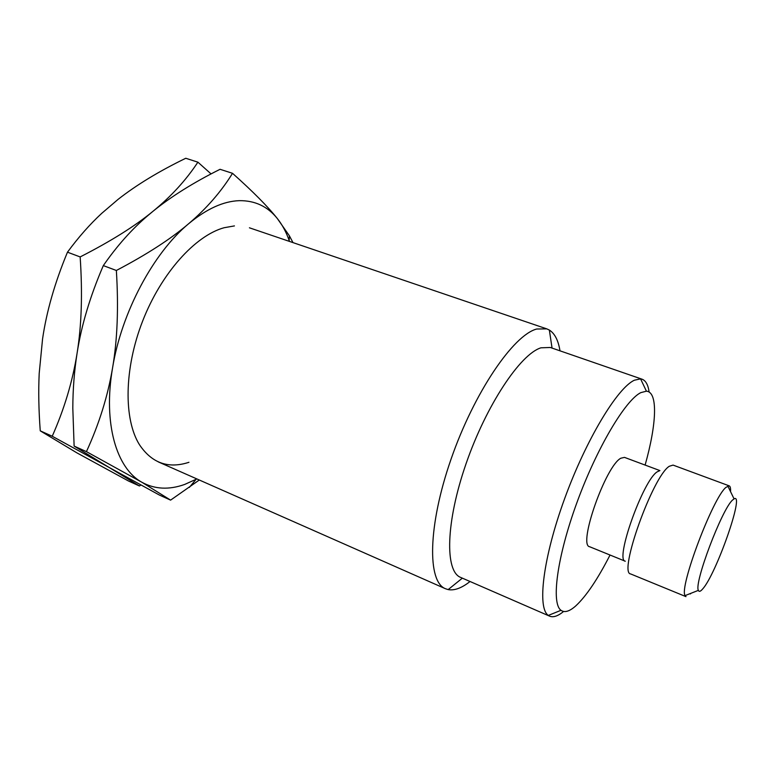 <?xml version="1.0" encoding="UTF-8"?>
<svg xmlns="http://www.w3.org/2000/svg" width="775" height="775" viewBox="0 0 775 775"><rect width="100%" height="100%" fill="white"/><g stroke="black" fill="none" stroke-linecap="round" stroke-linejoin="round"><path stroke-width="1.16" d="M470.057 581.512L467.054 583.73C459.953 588.661 453.656 590.618 448.173 589.591L445.48 588.738C427.209 581.831 427.781 525.934 451.05 459.158C474.164 392.382 513.36 335.032 536.707 329.017L546.801 328.871L549.359 330.063C554.764 333.492 558.31 340.409 559.996 350.823M563.58 611.485C557.981 616.096 553.34 617.656 549.659 616.173L460.66 577.414C444.782 571.437 445.693 522.321 466.056 463.731C486.264 405.141 520.422 353.991 540.979 347.81L550.308 347.481L642.058 379.198C645.769 380.593 648.132 384.884 649.13 392.073M549.659 616.173L548.342 615.418C537.046 608.181 542.955 558.087 564.549 498.887C586.026 439.696 617.413 387.82 634.405 380.215L640.576 378.859L642.058 379.198M610.041 555.026C597.748 579.07 586.365 595.994 575.893 605.788C569.586 611.427 564.617 612.928 560.993 610.293C551.025 603.347 557.002 557.06 576.91 502.636C596.702 448.221 625.309 400.181 640.799 392.634L646.418 391.191C658.208 391.937 656.628 424.322 645.11 465.068M659.903 470.59L624.476 457.376L620.823 458.228C605.546 466.046 577.733 545.406 589.639 546.733L625.28 561.226C614.604 560.461 643.105 480.248 657.2 471.83L659.632 470.716M698.391 590.356C693.78 583.565 722.048 508.817 732.607 500.02L734.061 498.877C745.075 491.96 715.984 574.721 702.576 589.077C700.416 591.567 699.031 591.993 698.391 590.356L685.081 595.607L685.982 596.643L630.637 573.936C618.13 573.316 652.85 476.112 669.3 466.269L673.068 465.097L729.188 485.847C730.283 486.293 730.738 488.231 730.554 491.65M685.081 595.607C678.89 587.808 713.058 497.259 726.039 487.301L729.188 485.847M690.922 593.301L690.36 593.96M196.869 478.94L184.692 484.433C169.018 490.042 154.738 489.316 141.844 482.244L170.597 500.127L159.388 495.041L108.955 467.364L74.119 446.09L72.811 408.202C72.879 389.157 74.303 370.838 77.083 353.245C81.346 325.548 90.084 296.331 103.317 265.602C117.035 245.801 131.915 229.109 147.957 215.508L152.927 211.343C135.034 226.097 110.777 241.296 80.154 256.932C82.615 293.386 81.588 325.481 77.083 353.245C72.656 381.135 64.373 408.803 52.235 436.238L108.955 467.364L139.422 485.973L128.476 480.994L76.89 452.862L40.252 430.842C38.702 410.023 38.353 390.862 39.205 373.347L42.557 338.995C46.529 311.579 54.831 282.642 67.473 252.185C78.478 237.227 89.9 224.275 101.728 213.348L118.158 199.311C136.487 184.944 159.02 171.256 185.758 158.265L197.896 162.169C186.048 180.149 171.062 196.54 152.927 211.343L152.946 211.333M211.071 173.92L197.896 162.169M139.422 485.973L140.856 485.073M80.154 256.932L67.473 252.185M52.235 436.238L40.252 430.842M152.927 211.343C171.023 196.618 193.401 182.6 220.061 169.299L232.519 173.309C221.146 191.725 206.528 208.523 188.654 223.713C206.547 208.882 223.423 201.2 239.281 200.667C254.946 200.463 267.627 206.421 277.334 218.54C282.226 224.672 286.169 231.987 289.162 240.483L289.482 241.412M292.979 242.604L289.395 235.813L277.334 218.54C267.84 206.586 252.902 191.502 232.519 173.309M188.654 223.713C171.013 238.836 146.911 254.432 116.357 270.475C118.662 307.375 117.393 339.847 112.569 367.892C121.462 312.528 153.45 252.805 188.654 223.713M112.569 367.892C107.832 396.073 99.122 423.983 86.432 451.631L141.844 482.244C116.502 468.41 102.968 423.567 112.569 367.892M170.597 500.127L199.301 480.006M188.945 462.297C168.378 469.001 151.881 463.159 139.481 444.743C123.593 419.401 124 368.774 142.668 320.986C161.278 273.178 195.242 235.639 224.091 227.734L234.428 225.912M116.357 270.475L103.317 265.602M86.432 451.631L74.119 446.09M249.424 227.802L546.801 328.871M552.052 348.082L549.359 330.063M646.418 391.191L640.576 378.859M734.061 498.877L727.812 486.002M560.993 610.293L548.342 615.418M462.346 578.15L448.173 589.591M158.168 461.842L445.48 588.738M289.162 240.483L289.395 235.813M196.007 479.405L189.342 487.407"/></g></svg>
